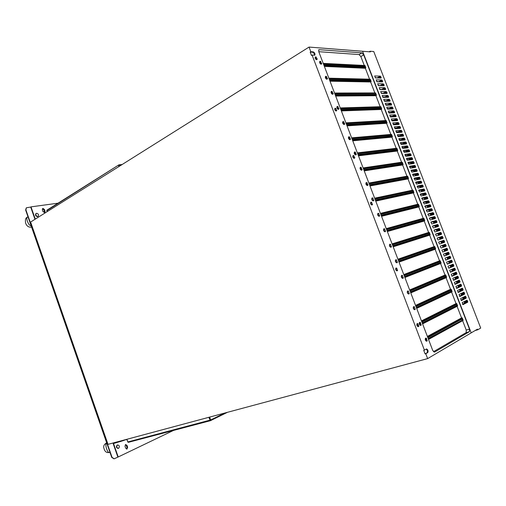 <?xml version="1.0" encoding="UTF-8"?>
<svg xmlns="http://www.w3.org/2000/svg" width="506" height="506" viewBox="0 0 506 506"><rect width="100%" height="100%" fill="white"/><g stroke="black" fill="none" stroke-linecap="round" stroke-linejoin="round"><path stroke-width="0.76" d="M336.547 110.365L335.788 108.417L336.547 110.365M336.762 110.232L336.37 110.89C335.206 110.226 334.814 109.347 335.2 108.265L335.826 108.417M316.965 58.981L316.174 57.051L316.965 58.981M317.211 58.848L316.8 59.518C315.649 58.822 315.244 57.962 315.586 56.925L316.168 57.026M354.573 157.689L353.827 155.715L354.573 157.689M354.769 157.556L354.396 158.201C353.213 157.556 352.834 156.67 353.258 155.544L353.896 155.715M372.365 204.373L371.606 202.387L372.365 204.373M372.536 204.253L372.182 204.879C370.987 204.253 370.62 203.355 371.081 202.185L371.72 202.387M397.476 270.28L396.71 268.269L397.476 270.28M397.608 270.179L397.286 270.767C396.072 270.166 395.724 269.249 396.236 268.022L396.881 268.262M418.74 326.092L417.893 323.853C417.507 324.934 417.792 325.681 418.74 326.092M418.854 325.99L418.481 326.591C417.241 325.94 416.881 324.941 417.406 323.587L418.133 323.84M353.055 155.665L352.948 155.703C352.524 156.822 352.897 157.708 354.08 158.353L354.289 158.258M335.048 108.398L334.89 108.436C334.504 109.517 334.896 110.39 336.066 111.061L336.345 110.909M315.459 57.058L315.282 57.108C314.941 58.146 315.346 59.012 316.497 59.702L316.832 59.518M370.822 202.305L370.759 202.324C370.297 203.494 370.664 204.392 371.859 205.019L371.98 204.968M396.236 268.022L395.907 268.142C395.388 269.369 395.736 270.286 396.951 270.893L397.28 270.773M417.191 323.65L417.064 323.688C416.539 325.042 416.9 326.041 418.139 326.693L418.203 326.667M321.778 63.383L321.342 64.072C320.115 63.332 319.684 62.409 320.051 61.302L320.671 61.409M319.918 61.435L319.748 61.485C319.381 62.592 319.811 63.516 321.038 64.256L321.38 64.072M321.506 63.535L320.64 61.422C320.209 62.156 320.494 62.858 321.506 63.535M327.496 78.398L327.066 79.088C325.832 78.354 325.409 77.431 325.788 76.305L326.376 76.438C325.934 77.171 326.218 77.88 327.237 78.556L326.427 76.431M325.655 76.438L325.484 76.482C325.105 77.608 325.529 78.531 326.762 79.265L327.091 79.088M333.226 93.458L332.809 94.141C331.569 93.42 331.145 92.49 331.538 91.352L332.189 91.491M331.405 91.478L331.234 91.529C330.842 92.668 331.266 93.597 332.499 94.318L332.815 94.141M332.98 93.616L332.132 91.491C331.677 92.237 331.961 92.946 332.98 93.616M338.982 108.569L338.565 109.245C337.319 108.531 336.901 107.595 337.306 106.443L337.957 106.589M337.173 106.57L337.002 106.614C336.598 107.765 337.015 108.701 338.255 109.416L338.552 109.252M338.735 108.72L337.907 106.589C337.439 107.342 337.717 108.056 338.735 108.72M344.75 123.717L344.339 124.394C343.093 123.685 342.676 122.743 343.093 121.579L343.751 121.731M342.942 121.699L342.783 121.744C342.366 122.907 342.783 123.843 344.029 124.552L344.301 124.413M344.51 123.869L343.694 121.731C343.213 122.49 343.485 123.205 344.51 123.869M350.531 138.91L350.127 139.58C348.874 138.878 348.47 137.936 348.9 136.759L349.557 136.917M348.729 136.879L348.59 136.917C348.153 138.1 348.564 139.036 349.817 139.738L350.063 139.612M350.304 139.061L349.488 136.917C349.007 137.695 349.285 138.41 350.304 139.061M356.332 154.147L355.939 154.811C354.681 154.121 354.276 153.173 354.719 151.977L355.376 152.148M354.529 152.097L354.409 152.135C353.96 153.331 354.364 154.273 355.623 154.969L355.844 154.861M356.116 154.298L355.294 152.148C354.826 152.951 355.098 153.666 356.116 154.298M362.151 169.428L361.765 170.092C360.5 169.402 360.101 168.454 360.557 167.246L361.221 167.423M360.348 167.359L360.24 167.391C359.779 168.606 360.183 169.554 361.448 170.237L361.638 170.149M361.942 169.58L361.12 167.423C360.658 168.251 360.93 168.966 361.942 169.58M367.988 184.76L367.603 185.411C366.338 184.734 365.939 183.779 366.414 182.552L367.078 182.742M366.186 182.672L366.097 182.698C365.623 183.925 366.015 184.88 367.286 185.557L367.451 185.481M367.786 184.905L366.958 182.742C366.508 183.589 366.78 184.317 367.786 184.905M373.839 200.136L373.46 200.781C372.188 200.104 371.796 199.149 372.283 197.903L372.947 198.105M372.036 198.023L371.967 198.048C371.474 199.288 371.872 200.243 373.143 200.92L373.276 200.857M373.643 200.275L372.814 198.105L373.643 200.275M379.702 215.55L379.336 216.188C378.064 215.524 377.672 214.563 378.172 213.304L378.836 213.513M377.906 213.418L377.849 213.437C377.349 214.696 377.735 215.657 379.013 216.321L379.12 216.283M379.525 215.689L378.69 213.513L379.525 215.689M385.591 231.014L385.23 231.647C383.953 230.989 383.567 230.021 384.079 228.744L384.743 228.965M383.795 228.864L383.757 228.876C383.238 230.154 383.624 231.115 384.902 231.773L384.977 231.748M385.42 231.147L384.585 228.965L385.42 231.147M391.492 246.53L391.138 247.143C389.854 246.492 389.475 245.524 390.006 244.234L390.67 244.461M390.006 244.234L389.677 244.36C389.146 245.65 389.525 246.624 390.809 247.27L390.853 247.257M391.328 246.656L390.493 244.461L391.328 246.656M397.412 262.083L397.065 262.69C395.781 262.051 395.401 261.071 395.945 259.768L396.609 260.002M397.071 262.69L396.748 262.81C395.445 262.171 395.072 261.197 395.616 259.888L395.951 259.761M397.261 262.203L396.419 260.008L397.261 262.203M403.345 277.686L403.01 278.287C401.72 277.642 401.353 276.662 401.89 275.346L402.567 275.587M401.903 275.34L401.562 275.466C401.018 276.782 401.385 277.762 402.668 278.408L402.997 278.287M403.206 277.8L402.365 275.593L403.206 277.8M409.297 293.335L408.943 293.935C407.684 293.284 407.317 292.304 407.849 290.975L408.538 291.222M407.57 291.07L407.513 291.089C406.982 292.411 407.349 293.398 408.608 294.043L408.639 294.037M409.171 293.442L408.323 291.228L409.171 293.442M415.268 309.027L414.907 309.621C413.661 308.976 413.301 307.983 413.826 306.649L414.528 306.902M413.573 306.731L413.491 306.756C412.966 308.091 413.326 309.084 414.572 309.729L414.616 309.716M415.154 309.128L414.306 306.914L415.154 309.128M421.15 324.865L420.303 322.638C419.923 323.714 420.208 324.454 421.15 324.865M421.258 324.77L420.891 325.358C419.657 324.713 419.303 323.714 419.822 322.373L420.537 322.626M419.6 322.436L419.48 322.474C418.962 323.821 419.316 324.814 420.549 325.466L420.612 325.44M472.111 332.322L471.75 332.531M461.965 338.318L461.598 338.539M429.575 357.464L429.151 357.717M427.165 340.646L426.318 338.413C425.944 339.513 426.229 340.26 427.165 340.646M427.266 340.563L426.887 341.145C425.672 340.494 425.325 339.494 425.831 338.141L426.564 338.4M425.647 338.191L425.489 338.236C424.977 339.589 425.331 340.595 426.545 341.24L426.621 341.208M36.634 213.285C38.481 213.804 38.981 214.803 38.133 216.29L37.735 216.435C35.888 215.929 35.382 214.93 36.223 213.437L36.634 213.285M37.975 216.372L37.431 216.625C35.584 216.119 35.085 215.12 35.92 213.627L36.084 213.545M118.644 448.278C119.859 446.602 119.536 445.482 117.67 444.926L117.493 444.989C116.279 446.665 116.595 447.778 118.455 448.348L118.644 448.278M117.506 444.989L117.152 445.084C115.931 446.754 116.254 447.873 118.113 448.436L118.284 448.379M44.446 212.697L43.883 209.851L42.384 208.75M44.452 209.49L42.953 208.39L42.321 209.794L42.953 211.597L44.775 212.577L45.085 211.293L44.452 209.49L43.883 209.851M125.374 444.629L126.329 445.539L126.987 447.418L126.62 449.094M126.981 445.369L125.539 444.521L125.014 446.292L125.671 448.177L126.962 449.081L127.638 447.253L126.981 445.369L126.329 445.539M361.929 52.871L319.178 49.67L318.837 49.746L318.761 51.682L432.731 350.462L434.445 352.157L469.429 331.689L469.486 329.159L363.706 54.882L361.929 52.871L359.064 54.559L318.761 51.694M310.798 51.701L313.265 51.871C314.738 52.763 315.257 53.87 314.821 55.186L312.088 55.091L424.407 350.127L426.539 348.931C427.987 349.703 428.411 350.905 427.798 352.543L425.774 353.713L427.64 358.615L108.006 444.35L30.613 222.045L309.039 47.077L310.798 51.701L310.197 52.074L312.664 52.244C313.846 52.795 314.441 53.794 314.441 55.243M309.039 47.077L362.587 51.264L471.2 332.859L427.64 358.615M312.088 55.091L311.487 55.464L310.197 52.074M424.407 350.127L423.718 350.316L425.084 353.903L425.774 353.713M362.587 51.264L370.373 51.871L370.133 51.239L369.203 51.783M123.666 440.15L123.78 440.467L125.577 439.638M123.78 440.467L113.515 443.528L118.208 456.969L173.507 430.423M475.115 330.544L477.765 329.798L477.512 329.128L471.194 332.859M26.268 207.871L25.635 210.028L111.744 457.424L112.054 457.348L25.901 209.851L26.401 207.776L30.702 207.062L34.971 219.3M35.275 219.117L31.005 206.865L57.924 203.21M324.118 65.736L365.832 67.677L365.035 65.616L323.271 63.503M323.96 65.312L364.763 67.203M329.773 80.562L371.113 81.39L370.316 79.322L328.925 78.322M329.615 80.138L370.05 80.941M335.446 95.425L376.413 95.141L375.616 93.066L334.592 93.186M375.256 94.755L335.288 95.008M341.133 110.34L381.726 108.923L380.923 106.848L340.279 108.088M340.974 109.916L380.664 108.537M346.838 125.292L387.052 122.749L386.249 120.662L345.977 123.034M385.914 122.42L346.68 124.868L385.97 122.389L386.11 122.009L385.806 121.225L346.193 123.603M352.562 140.288L392.397 136.607L391.587 134.514L351.695 138.024M391.264 136.304L352.397 139.865M358.299 155.323L397.748 150.497L396.944 148.403L357.432 153.059M358.134 154.899L396.698 150.193M364.048 170.408L403.118 164.431L402.308 162.331L363.182 168.131M402.004 164.184L363.89 169.978M369.816 185.531L408.5 178.403L407.691 176.297L368.95 183.254M407.4 178.182L369.658 185.101L407.457 178.156L407.596 177.783L407.292 176.992L369.19 183.88M375.604 200.699L413.902 192.406L413.086 190.294L374.731 198.415M412.801 192.217L375.439 200.268M381.41 215.91L419.31 206.448L418.494 204.335L380.531 213.621M418.373 206.201L381.246 215.48M387.229 231.166L424.736 220.527L423.92 218.409L386.35 228.87M423.661 220.395L387.065 230.736L423.87 220.002L423.56 219.206L386.609 229.553M393.067 246.466L430.176 234.645L429.36 232.52L392.182 244.164M429.113 234.537L392.896 246.036L429.322 234.151L429.012 233.355L392.454 244.86M398.918 261.811L435.634 248.807L434.812 246.669L398.032 259.502M434.578 248.724L398.753 261.381L434.787 248.338L434.477 247.535L398.311 260.217M404.787 277.199L441.105 263L440.277 260.856L403.902 274.878M404.515 276.485L440.271 262.563L439.537 261.602L404.066 275.315L439.537 261.602M410.676 292.632L446.589 277.231L445.761 275.081L409.79 290.305M445.052 275.852L409.955 290.741M416.577 308.11L452.086 291.5L451.257 289.35L415.692 305.776M416.318 307.427L451.276 291.127L450.555 290.147L415.856 306.219L450.542 290.153M422.504 323.638L457.601 305.807L456.773 303.651L421.606 321.297M421.783 321.746L456.146 304.46L421.776 321.734M323.226 63.383L365.035 65.616M365.832 67.677L365.357 68.266L369.557 79.176M370.215 79.195L328.868 78.183L370.316 79.322M371.113 81.39L370.639 81.972L374.857 92.933M375.496 92.933L334.536 93.041L375.616 93.066M376.413 95.141L375.933 95.71L380.177 106.722M380.797 106.703L340.215 107.936L380.923 106.848M381.726 108.923L381.239 109.492L385.502 120.548M386.11 120.517L345.914 122.869L386.249 120.662M387.052 122.749L386.565 123.306L390.841 134.413M391.252 134.375L351.632 137.847L391.239 134.381M392.397 136.607L391.903 137.158L396.198 148.309M396.603 148.258L357.362 152.869L396.584 148.264M397.748 150.497L397.254 151.047L401.568 162.243M401.966 162.179L363.106 167.935L401.947 162.192M403.118 164.431L402.618 164.969L406.95 176.214M407.349 176.139L368.868 183.039L407.324 176.151M408.5 178.403L408 178.934L412.346 190.224M374.642 198.181L412.719 190.142M412.738 190.136L413.086 190.294M413.902 192.406L413.389 192.931L417.76 204.266M418.146 204.171L380.442 213.38L418.127 204.177M419.31 206.448L418.804 206.967L423.187 218.352M423.573 218.238L386.255 228.611L423.554 218.244M424.736 220.527L424.224 221.04L428.626 232.469M429.044 232.336L392.08 243.892L429.36 232.52M430.176 234.645L429.664 235.151L434.085 246.624M434.471 246.492L397.925 259.217L434.812 246.669M435.634 248.807L435.109 249.3L439.55 260.811L403.788 274.575M403.788 274.587L439.55 260.811M439.923 260.679L440.277 260.856M441.105 263L404.895 277.484L440.973 263.348M409.67 289.995L445.406 274.903L445.027 275.03L440.581 263.5M445.406 274.903L445.761 275.081M446.589 277.231L446.425 277.585M415.565 305.453L450.903 289.16L450.517 289.287L446.071 277.737M450.903 289.16L451.257 289.35M452.086 291.5L451.921 291.854M421.479 320.956L456.412 303.461L456.026 303.581L451.573 292.019M456.412 303.461L456.773 303.651M457.601 305.807L457.43 306.162M427.412 336.509L461.934 317.793L461.548 317.913L457.089 306.332M461.934 317.793L462.301 317.989L427.545 336.857M428.443 339.203L463.129 320.153L462.301 317.989M463.129 320.153L462.952 320.507M433.459 351.695L466.178 332.606L466.241 330.083L462.623 320.69M364.276 65.457L360.848 56.564L359.064 54.559M324.378 66.4L365.357 68.266M330.02 81.2L370.639 81.972M335.68 96.039L375.933 95.71M341.36 110.922L381.239 109.492M347.053 125.849L386.565 123.306M352.764 140.813L391.903 137.158M358.488 155.823L397.254 151.047M364.231 170.876L402.618 164.969M369.987 185.974L408 178.934M375.762 201.116L413.389 192.931M381.556 216.296L418.804 206.967M387.362 231.527L424.224 221.04M393.187 246.795L429.664 235.151M435.489 249.161L399.032 262.102L435.109 249.3M445.027 275.03L409.658 289.97M450.517 289.287L415.546 305.409M456.026 303.581L421.454 320.893M461.548 317.913L427.38 336.42M462.218 320.171L461.598 318.862L427.715 337.3L461.598 318.862M118.208 456.969L114.154 458.803L112.054 457.348M117.86 457.057L112.971 443.022M113.995 458.834L111.744 457.424M477.765 329.798L480.7 328.059L373.751 51.523L370.133 51.239M126.842 439.455L124.552 440.112M461.428 300.564L466.19 298.179L465.438 296.181L460.65 298.546L461.383 300.577M463.091 290.159L462.339 288.167L457.519 290.438L458.278 292.455L463.091 290.159L459.935 291.171L459.581 289.464M459.992 282.152L459.239 280.16L454.394 282.335L455.153 284.347L459.992 282.152L456.848 283.189L456.45 281.412M456.905 274.151L456.14 272.171L451.27 274.246L452.035 276.257L456.905 274.151L453.768 275.213L453.313 273.373M453.819 266.169L453.06 264.189L448.158 266.169L448.12 266.959L448.923 268.174L453.819 266.169L450.694 267.244L450.176 265.353M450.732 258.193L449.973 256.219L445.046 258.111L445.811 260.109L450.732 258.193L447.627 259.293L447.026 257.345M447.658 250.23L446.893 248.263L441.934 250.059L442.706 252.051L447.658 250.23L444.559 251.355L443.8 249.388L441.896 250.078M444.584 242.279L443.825 240.312L438.828 242.02L438.791 242.785L439.6 244.012L444.584 242.279M441.517 234.341L440.758 232.38L435.729 233.993L435.691 234.752L436.501 235.979L441.517 234.341M438.455 226.416L437.696 224.455L432.643 225.973L432.598 226.726L433.408 227.959L438.455 226.416M435.394 218.503L434.641 216.543L429.537 217.978L429.505 218.718L430.321 219.958L435.394 218.503M432.345 210.604L431.586 208.643L426.45 209.99L426.419 210.724L427.235 211.963L432.345 210.604M429.29 202.71L428.538 200.755L423.37 202.008L424.154 203.981L429.29 202.71M426.248 194.835L425.495 192.881L420.29 194.045L421.074 196.012L426.248 194.835M423.206 186.967L422.453 185.019L417.216 186.088L418.007 188.055L423.206 186.967M420.17 179.111L419.417 177.163L414.148 178.15L414.939 180.104L420.17 179.111M417.14 171.268L416.387 169.32L411.087 170.218L411.878 172.173L417.14 171.268M414.11 163.432L413.364 161.496L408.026 162.299L408.823 164.254L414.11 163.432M411.093 155.614L410.341 153.679L404.971 154.393L405.768 156.341L411.093 155.614M408.07 147.803L407.324 145.873L401.922 146.5L402.719 148.441L408.07 147.803M405.059 140.01L404.313 138.075L398.873 138.619L399.677 140.56L405.059 140.01M402.049 132.224L401.309 130.295L395.831 130.744L396.634 132.686L402.049 132.224M399.044 124.451L398.304 122.522L392.795 122.888L393.605 124.818L399.044 124.451M396.046 116.684L395.306 114.761L389.765 115.039L390.575 116.968L396.046 116.684M393.048 108.935L392.308 107.013L386.736 107.202L387.545 109.132L393.048 108.935M390.056 101.194L389.316 99.277L383.712 99.378L384.528 101.301L390.056 101.194M387.071 93.465L386.331 91.554L380.695 91.567L381.511 93.49L387.071 93.465M384.092 85.748L383.352 83.838L377.678 83.768L378.501 85.685L384.092 85.748M381.113 78.044L380.373 76.134L374.668 75.976L375.49 77.892L381.113 78.044M382.599 81.896L381.866 79.986L376.173 79.872L376.995 81.789L382.599 81.896M385.578 89.606L384.845 87.696L379.184 87.664L380.006 89.581L385.578 89.606M388.564 97.329L387.824 95.413L382.201 95.47L383.017 97.392L388.564 97.329M391.555 105.065L390.815 103.142L385.224 103.294L386.034 105.216L391.555 105.065M394.547 112.806L393.807 110.89L388.247 111.118L389.057 113.047L394.547 112.806M397.545 120.567L396.805 118.638L391.277 118.961L392.087 120.896L397.545 120.567M400.55 128.334L399.803 126.405L394.313 126.816L395.116 128.752L400.55 128.334M403.554 136.114L402.808 134.185L397.355 134.678L398.159 136.62L403.554 136.114M406.565 143.906L405.818 141.971L400.398 142.559L401.195 144.501L406.565 143.906M409.582 151.705L408.835 149.77L403.446 150.446L404.243 152.388L409.582 151.705M412.599 159.523L411.852 157.581L406.495 158.346L407.292 160.294L412.599 159.523M415.628 167.347L414.876 165.405L409.556 166.259L410.347 168.213L415.628 167.347M418.658 175.184L417.905 173.242L412.618 174.184L413.408 176.139L418.658 175.184M421.688 183.039L420.935 181.091L415.685 182.116L416.47 184.076L421.688 183.039M424.73 190.895L423.971 188.947L418.753 190.066L419.544 192.027L424.73 190.895M427.772 198.769L427.013 196.815L421.827 198.023L422.618 199.996L427.772 198.769M430.815 206.657L430.062 204.696L424.907 205.999L425.691 207.972L430.815 206.657M433.87 214.55L433.111 212.59L427.994 213.981L427.962 214.721L428.778 215.954L433.87 214.55M436.925 222.457L436.166 220.496L431.099 221.97L431.049 222.722L431.865 223.956L436.925 222.457M439.986 230.382L439.227 228.415L434.18 229.983L434.142 230.736L434.958 231.969L439.986 230.382M443.054 238.313L442.288 236.346L437.279 238.003L437.241 238.762L438.051 239.996L443.054 238.313M446.121 246.258L445.362 244.284L440.384 246.036L440.346 246.801L441.156 248.029L446.121 246.258M449.195 254.208L448.436 252.235L443.49 254.082L444.255 256.08L449.195 254.208L446.09 255.321L445.438 253.354M452.275 262.178L451.516 260.198L446.596 262.14L447.367 264.138L452.275 262.178L449.157 263.272L448.601 261.349M455.362 270.16L454.603 268.174L449.714 270.21L450.479 272.215L455.362 270.16L452.231 271.229L451.744 269.363M458.449 278.148L457.69 276.162L452.832 278.287L453.591 280.299L458.449 278.148L455.311 279.198L454.881 277.396M461.542 286.156L460.789 284.163L455.957 286.383L456.716 288.401L461.542 286.156L458.392 287.18L458.012 285.441M464.641 294.169L463.888 292.171L459.087 294.492L459.84 296.51L464.641 294.169L461.478 295.175L461.143 293.499M462.996 304.625L467.74 302.196L466.968 300.203L462.218 302.607L462.952 304.637M379.361 81.833L376.622 81.517M380.873 85.71L378.102 85.381M382.384 89.594L379.582 89.246M383.896 93.477L381.062 93.11M385.401 97.367L384.94 96.956L382.549 96.981M386.913 101.257L386.426 100.808L384.035 100.852M388.418 105.147L387.919 104.666L385.528 104.729M389.93 109.043L389.405 108.524L387.02 108.607M391.435 112.946L390.898 112.389L388.513 112.49M392.947 116.848L392.39 116.254L390.012 116.374M397.368 119.264L394.452 120.738L393.883 120.118L391.511 120.257M395.964 124.659L395.382 123.989L393.01 124.147M397.476 128.568L396.875 127.866L394.516 128.043M398.987 132.483L398.374 131.743L396.015 131.939M400.499 136.399L399.873 135.621L397.52 135.836M402.011 140.32L401.372 139.504L399.025 139.738M403.522 144.242L402.871 143.388L400.531 143.641M405.04 148.169L404.37 147.278L402.042 147.55M406.558 152.097L405.875 151.167L403.548 151.458M408.076 156.025L407.374 155.064L405.059 155.374M409.594 159.959L408.88 158.96L406.571 159.289M411.119 163.9L410.385 162.856L408.083 163.21M412.637 167.84L411.897 166.759L409.594 167.132M414.161 171.781L413.402 170.667L411.112 171.053M415.685 175.727L414.914 174.576L412.63 174.981M417.21 179.674L416.419 178.485L414.142 178.915M418.734 183.627L417.931 182.4L415.66 182.849M420.265 187.581L419.449 186.316L417.184 186.784M421.789 191.54L420.96 190.237L418.702 190.724M423.313 195.499L422.472 194.159L420.227 194.665M424.844 199.465L423.99 198.086L421.751 198.611M426.368 203.431L425.508 202.014L423.282 202.558M427.899 207.403L427.026 205.948L424.812 206.505M429.423 211.381L428.544 209.882L426.343 210.458M430.948 215.36L430.062 213.817L427.88 214.411M432.472 219.338L431.586 217.757L429.417 218.371M434.003 223.323L433.111 221.704L430.96 222.33M435.527 227.314L434.635 225.651L432.503 226.29M437.051 231.305L436.159 229.597L434.053 230.255M438.569 235.303L437.684 233.551L435.603 234.221M440.087 239.306L439.214 237.504L437.159 238.187M441.599 243.316L440.739 241.463L438.721 242.153M443.098 247.333L442.269 245.423L440.296 246.118M442.642 252.058L444.559 251.355M444.123 256.068L446.09 255.321M445.628 260.071L447.627 259.293M447.146 264.075L449.157 263.272M448.664 268.079L450.694 267.244M450.188 272.089L452.231 271.229M451.719 276.093L453.768 275.213M453.256 280.109L455.311 279.198M454.793 284.119L456.848 283.189M456.33 288.135L458.392 287.18M457.873 292.158L459.935 291.171M459.416 296.174L461.478 295.175M460.96 300.203L463.022 299.172L462.705 297.534M462.509 304.226L464.571 303.176L464.274 301.57M377.849 77.956L375.148 77.658M343.245 121.535L343.694 121.731M337.458 106.399L337.907 106.589M335.339 108.227L335.788 108.417M425.084 353.903L427.108 352.733C427.747 351.461 427.425 350.26 426.153 349.134M106.241 443.775L106.892 443.598C104.217 443.066 107.563 454.268 109.745 452.37L109.966 452.313M126.791 439.309L127.847 441.959L210.673 419.967L210.54 420.638L227.396 412.339L210.566 420.619M210.338 420.701L128.385 442.326L210.395 420.695L208.782 417.317M466.241 330.083L469.486 329.159M360.848 56.564L363.706 54.882M30.942 225.379L30.594 225.733L30.91 225.296C29.418 227.074 24.996 217.637 27.596 217.106C25.679 217.662 25.022 219.68 25.623 223.159C26.729 226.169 28.703 227.491 31.549 227.124M120.77 441.586L120.561 440.985M466.178 332.606L469.429 331.689M318.616 50.018L319.178 49.67M462.977 320.5L428.531 339.437L463.085 320.437M428.19 338.546L462.161 320.203M462.339 319.849L462.029 319.033L427.855 337.66M461.662 318.843L462.029 319.033M457.449 306.155L422.592 323.884L457.538 306.105M451.94 291.848L416.678 308.369L452.003 291.817M446.437 277.585L410.777 292.904L446.482 277.56M430.03 235.012L393.181 246.77M424.591 220.894L387.349 231.482M419.17 206.815L381.53 216.239M413.756 192.773L375.737 201.04M408.361 178.77L369.949 185.879M402.978 164.804L364.187 170.769M397.608 150.877L358.438 155.696M392.258 136.981L352.707 140.668M386.919 123.129L346.989 125.684M381.594 109.309L341.291 110.738M376.281 95.526L335.604 95.843M370.98 81.776L329.937 80.985M365.699 68.063L324.283 66.166M456.678 305.801L456.064 304.485M456.646 305.82L422.339 323.207L456.735 305.769L456.488 304.656L421.909 322.082M422.244 322.961L456.798 305.472M451.143 291.469L450.688 290.121M451.276 291.127L416.413 307.68L451.105 291.488M450.966 290.324L415.983 306.547M409.955 290.748L445.147 275.827M445.451 276.023L445.659 277.161L410.511 292.202L445.761 276.826L445.451 276.023L410.075 291.058M410.41 291.93L445.761 276.826M439.606 261.583L440.138 262.918L404.623 276.769L440.271 262.563M439.961 261.76L404.18 275.618M434.641 248.699L434.135 247.358L398.203 259.932L434.477 247.535M398.639 261.083L434.787 248.338M428.658 233.184L392.346 244.588L428.671 233.177M429.208 234.499L429.012 233.355M392.782 245.726L429.322 234.151M423.212 219.041L386.514 229.294L423.231 219.035M423.781 220.331L423.56 219.206M386.938 230.413L423.87 220.002M417.779 204.93L380.695 214.044L417.804 204.93M381.113 215.145L418.43 205.891L417.867 204.911L418.31 206.252L381.239 215.474M418.12 205.094L380.79 214.285M412.396 190.863L374.895 198.833L412.333 190.876M412.972 192.103L375.439 200.256M375.307 199.921L413.01 191.818L412.7 191.021L374.978 199.06M369.519 184.741L407.596 177.783M363.34 168.542L401.606 162.843M402.207 164.001L363.877 169.959M363.744 169.599L402.207 163.78L401.897 162.995L363.416 168.745M396.179 148.884L357.59 153.47L396.223 148.884M357.982 154.507L396.824 149.82L396.685 150.193L358.128 154.88M396.824 149.82L396.521 149.03L357.66 153.653M390.86 134.969L351.853 138.429L390.803 134.969M391.473 135.893L391.321 136.272L352.391 139.839M352.246 139.454L391.461 135.893L391.157 135.108L351.917 138.606M385.502 121.086L346.129 123.432L385.458 121.086M386.129 122.003L385.806 121.225M346.515 124.444L386.11 122.009M380.132 107.234L340.424 108.48L380.158 107.24M380.79 108.151L380.575 108.569M340.81 109.479L380.771 108.157L380.632 108.537L340.962 109.884M380.771 108.157L380.468 107.373L340.487 108.638M375.471 94.337L375.028 93.427L334.795 93.718M334.738 93.572L375.028 93.427L334.738 93.572M335.117 94.559L375.446 94.337L375.313 94.723L335.276 94.97M375.446 94.337L375.148 93.559M370.164 80.555L369.949 80.979M329.602 80.106L370.006 80.947L369.728 79.657L329.064 78.702L369.835 79.784L329.121 78.841M329.438 79.676L370.139 80.562L369.835 79.784M364.87 66.817L364.655 67.241M323.416 63.882L364.541 66.046L323.46 64.003M323.777 64.838L364.839 66.817L364.712 67.209L323.948 65.274M364.839 66.817L364.541 66.046M418.285 206.258L418.43 205.891M412.833 192.204L412.7 191.021M412.864 192.185L413.01 191.818M407.431 178.169L407.292 176.992M401.555 162.843L401.897 162.995M402.068 164.159L402.207 163.78M396.672 150.212L396.521 149.03M391.315 136.291L391.157 135.108M391.321 136.272L391.461 135.893M380.638 108.556L380.468 107.373M370.006 80.947L370.139 80.562M127.638 447.253L126.987 447.418M45.085 211.293L44.515 211.647M224.822 413.016L210.673 419.967L209.642 417.089M127.727 441.978L128.385 442.326L127.847 441.959L126.911 439.278M121.389 164.994L119.353 165.196L119.669 166.076M122.161 164.513L118.973 164.823L119.353 165.196L118.537 165.475L118.923 166.55M47.134 210.053L118.973 164.823L46.875 210.629L47.216 211.609M46.78 210.724L47.001 210.104L47.109 211.672M381.575 81.877L382.681 81.264M379 81.567L381.866 79.986M380.221 81.846L382.435 80.631M383.029 85.735L384.168 85.116M380.48 85.406L383.352 83.838M381.65 85.723L383.921 84.477M384.49 89.6L385.661 88.967M381.967 89.252L384.845 87.696M383.08 89.594L385.414 88.335M385.952 93.471L387.147 92.826M383.453 93.104L386.331 91.554M384.509 93.477L386.9 92.187M387.406 97.342L388.64 96.684M384.94 96.956L387.824 95.413M385.933 97.361L388.393 96.051M388.867 101.219L390.132 100.549M386.426 100.808L389.316 99.277M387.356 101.251L389.886 99.91M390.322 105.096L391.631 104.413M387.919 104.666L390.815 103.142M388.779 105.14L391.378 103.774M391.783 108.98L393.124 108.284M389.405 108.524L392.308 107.013M390.196 109.037L392.877 107.645M393.238 112.863L394.617 112.155M390.898 112.389L393.807 110.89M391.606 112.939L394.37 111.516M394.686 116.753L396.116 116.026M392.39 116.254L395.306 114.761M393.017 116.842L395.869 115.387M396.141 120.649L397.615 119.903M393.883 120.118L396.805 118.638M397.589 124.546L399.114 123.787M395.382 123.989L398.304 122.522M395.945 124.609L398.867 123.141M399.038 128.448L400.613 127.67M396.875 127.866L399.803 126.405M397.438 128.48L400.366 127.025M400.486 132.357L402.118 131.554M398.374 131.743L401.309 130.295M398.937 132.357L401.872 130.909M401.928 136.266L403.617 135.444M399.873 135.621L402.808 134.185M400.436 136.234L403.371 134.798M403.371 140.181L405.123 139.333M401.372 139.504L404.313 138.075M401.928 140.111L404.876 138.688M404.806 144.102L406.628 143.23M402.871 143.388L405.818 141.971M403.434 143.995L406.381 142.584M406.236 148.024L408.133 147.126M404.37 147.278L407.324 145.873M404.933 147.885L407.887 146.481M407.665 151.952L409.645 151.022M405.875 151.167L408.835 149.77M406.432 151.768L409.392 150.377M409.082 155.886L411.15 154.925M407.374 155.064L410.341 153.679M407.937 155.665L410.904 154.279M410.499 159.826L412.662 158.833M408.88 158.96L411.852 157.581M409.443 159.561L412.409 158.188M411.903 163.773L414.174 162.742M410.385 162.856L413.364 161.496M410.948 163.457L413.921 162.097M413.301 167.726L415.685 166.651M411.897 166.759L414.876 165.405M412.453 167.353L415.432 166.006M414.692 171.686L417.197 170.566M413.402 170.667L416.387 169.32M413.959 171.262L416.944 169.921M416.065 175.658L418.709 174.481M414.914 174.576L417.905 173.242M415.47 175.165L418.462 173.836M417.431 179.63L420.227 178.403M416.419 178.485L419.417 177.163M416.976 179.073L419.974 177.758M418.772 183.621L421.738 182.324M417.931 182.4L420.935 181.091M418.487 182.989L421.492 181.679M420.252 187.549L423.256 186.252M419.449 186.316L422.453 185.019M419.999 186.904L423.01 185.601M421.764 191.47L424.774 190.18M420.96 190.237L423.971 188.947M421.511 190.819L424.528 189.535M423.275 195.392L426.299 194.114M422.472 194.159L425.495 192.881M423.029 194.74L426.046 193.463M424.793 199.313L427.817 198.048M423.99 198.086L427.013 196.815M424.54 198.662L427.564 197.397M426.311 203.241L429.341 201.989M425.508 202.014L428.538 200.755M426.058 202.59L429.088 201.337M427.829 207.169L430.865 205.929M427.026 205.948L430.062 204.696M427.576 206.518L430.612 205.278M429.347 211.103L432.39 209.87M428.544 209.882L431.586 208.643M429.094 210.452L432.137 209.218M430.865 215.037L433.914 213.817M430.062 213.817L433.111 212.59M430.612 214.386L433.661 213.165M432.383 218.978L435.438 217.763M431.586 217.757L434.641 216.543M432.137 218.326L435.185 217.112M433.908 222.918L436.969 221.717M433.111 221.704L436.166 220.496M433.655 222.267L436.716 221.065M435.432 226.865L438.493 225.676M434.635 225.651L437.696 224.455M435.179 226.214L438.24 225.018M436.956 230.812L440.024 229.635M436.159 229.597L439.227 228.415M436.703 230.16L439.771 228.978M438.481 234.765L441.555 233.595M437.684 233.551L440.758 232.38M438.228 234.107L441.302 232.937M440.011 238.718L443.092 237.561M439.214 237.504L442.288 236.346M439.758 238.06L442.832 236.903M441.536 242.671L444.622 241.526M440.739 241.463L443.825 240.312M441.283 242.02L444.369 240.869M443.066 246.631L446.159 245.499M442.269 245.423L445.362 244.284M442.813 245.979L445.9 244.841M444.597 250.596L447.69 249.471M443.8 249.388L446.893 248.263M444.344 249.939L447.437 248.813M446.128 254.562L449.227 253.443M445.875 253.904L448.974 252.785M447.658 258.528L450.764 257.421M447.405 257.87L450.511 256.763M449.195 262.5L452.307 261.406M448.942 261.842L452.054 260.748M450.726 266.472L453.844 265.391M450.473 265.814L453.591 264.733M452.263 270.451L455.387 269.382M452.01 269.793L455.134 268.718M453.8 274.429L456.931 273.373M453.547 273.771L456.678 272.709M455.337 278.414L458.474 277.364M455.084 277.756L458.221 276.706M456.88 282.399L460.017 281.361M456.621 281.741L459.764 280.703M458.417 286.39L461.567 285.359M458.164 285.732L461.308 284.701M459.96 290.381L463.11 289.362M459.707 289.723L462.857 288.705M461.504 294.378L464.66 293.372M461.251 293.714L464.407 292.708M463.047 298.376L466.209 297.383M462.794 297.711L465.956 296.718M463.022 299.172L466.19 298.179M464.59 302.373L467.759 301.393M464.337 301.715L467.506 300.728M464.571 303.176L467.74 302.196M380.114 78.019L381.195 77.418M377.514 77.728L380.373 76.134M378.785 77.981L380.948 76.779M427.108 352.733L427.798 352.543M312.664 52.244L313.265 51.871M336.743 110.264L336.642 110.751M317.192 58.873L317.11 59.373M353.846 155.715L353.403 155.506M354.744 157.594L354.624 158.074M371.67 202.381L371.233 202.153M372.498 204.291L372.365 204.766M396.824 268.256L396.394 268.003M397.571 270.223L397.412 270.691M418.057 323.827L417.633 323.549M418.804 326.047L418.626 326.509M354.51 158.169L354.194 158.321M372.245 204.854L371.923 205M417.469 323.562L417.127 323.663M321.753 63.421L321.664 63.92M327.464 78.443L327.376 78.936M333.201 93.509L333.106 93.996M338.95 108.613L338.849 109.1M344.712 123.768L344.611 124.248M349.494 136.917L349.051 136.715M350.5 138.96L350.386 139.441M356.06 154.779L355.743 154.931M355.313 152.142L354.87 151.939M356.3 154.197L356.18 154.678M361.866 170.06L361.55 170.206M361.151 167.416L360.715 167.208M362.113 169.485L361.992 169.959M367.691 185.386L367.369 185.531M367.008 182.736L366.565 182.521M367.944 184.81L367.818 185.291M373.529 200.755L373.213 200.895M372.878 198.099L372.441 197.871M373.795 200.186L373.662 200.661M379.392 216.17L379.07 216.309M378.766 213.5L378.33 213.273M379.664 215.607L379.525 216.081M385.268 231.634L384.94 231.761M384.674 228.952L384.237 228.718M385.547 231.071L385.401 231.539M391.163 247.137L390.834 247.263M390.594 244.449L390.164 244.208M391.448 246.58L391.296 247.048M396.533 259.989L396.103 259.742M397.362 262.14L397.21 262.601M402.491 275.58L402.061 275.321M403.301 277.737L403.137 278.205M407.874 290.963L407.539 291.076M408.468 291.209L408.038 290.95M409.253 293.385L409.082 293.847M413.87 306.636L413.535 306.744M414.458 306.889L414.034 306.617M415.224 309.084L415.053 309.545M420.467 322.613L420.043 322.335M421.213 324.82L421.03 325.282M419.879 322.347L419.537 322.455M426.495 338.381L426.071 338.097M427.216 340.608L427.032 341.069M425.907 338.109L425.565 338.21M117.67 444.926L117.329 445.021M106.639 442.87C104.065 444.338 103.173 446.178 103.97 448.405C104.812 451.814 106.734 453.136 109.745 452.37M28.007 216.84L27.596 217.106M363.34 168.549L401.713 162.824L402.042 164.172M323.41 63.87L364.447 65.919L364.731 67.222M412.852 190.117L374.649 198.188M364.94 65.489L323.22 63.377M118.455 448.348L118.113 448.436M426.887 341.145L426.545 341.24M420.891 325.358L420.549 325.466M414.907 309.621L414.572 309.729M408.943 293.935L408.608 294.043M384.079 228.744L383.757 228.876M378.172 213.304L377.849 213.437M372.283 197.903L371.967 198.048M366.414 182.552L366.097 182.698M360.557 167.246L360.24 167.391M332.132 91.491L331.683 91.308M326.376 76.438L325.927 76.261M320.64 61.422L320.19 61.251M418.481 326.591L418.139 326.693M371.081 202.185L370.759 202.324M316.174 57.051L315.712 56.881"/></g></svg>
